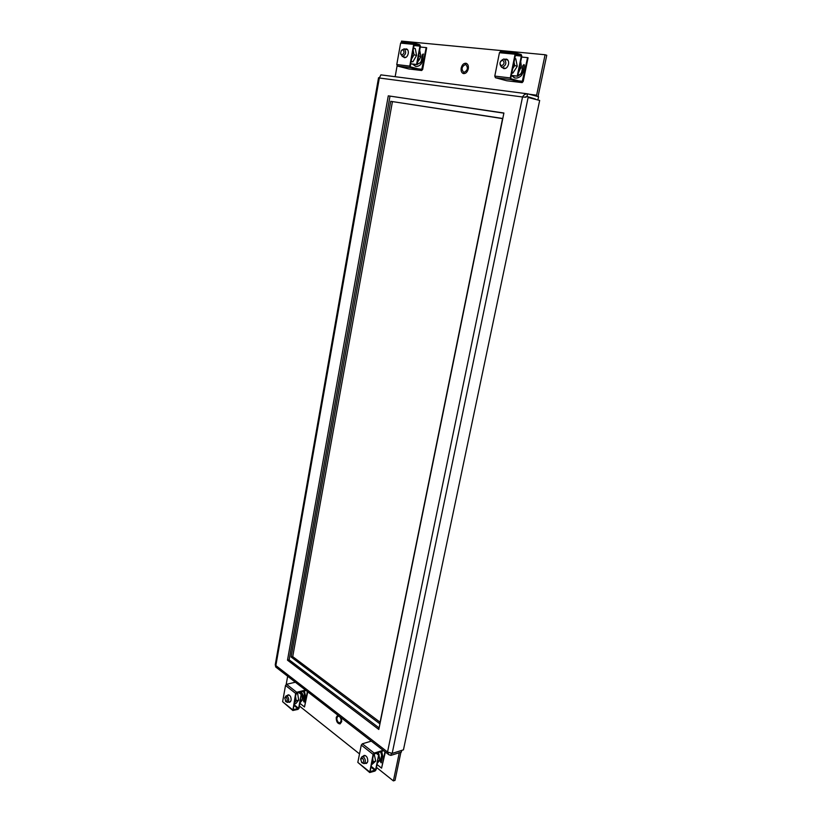 <?xml version="1.0" encoding="UTF-8"?>
<svg xmlns="http://www.w3.org/2000/svg" width="822" height="822" viewBox="0 0 822 822"><rect width="100%" height="100%" fill="white"/><g stroke="black" fill="none" stroke-linecap="round" stroke-linejoin="round"><path stroke-width="1.23" d="M526.018 97.222L522.535 96.986C523.748 94.807 525.422 93.759 527.549 93.831L380.894 74.864L379.332 77.998L522.535 96.986L387.542 752.007L275.853 665.573L379.332 77.998L378.541 77.73L379.322 77.771M392.186 753.384L528.125 97.448L539.664 100.448L403.458 749.839L392.186 753.384L387.542 752.007L388.868 754.74L275.73 667.002L275.257 664.741L378.541 77.73M388.868 754.74L390.902 755.377L401.362 752.089L401.722 750.383M388.282 95.845L503.907 113.015L378.808 729.453L287.495 660.179L388.282 95.845L503.876 113.159M527.549 93.831L526.984 96.523M524.724 97.099L527.149 96.534L535.369 99M527.868 93.883L538.574 96.698L538.02 99.349M538.03 96.554L546.753 55.259L545.078 54.745L536.632 95.198L529.204 94.232M536.191 96.071L536.632 95.198M545.078 54.745L401.537 41.1L401.352 42.097M397.098 65.852L395.156 76.703M463.968 72.367L463.711 72.315C461.07 69.099 461.666 66.49 465.488 64.486L465.766 64.537C468.386 67.774 467.79 70.384 463.968 72.367M379.117 727.932L289.128 659.819L389.988 96.246M286.179 684.469L287.659 676.249M376.558 767.481L393.389 780.9L399.276 752.747M359.522 753.908L299.485 706.067M338.407 722.456C336.445 719.856 336.373 717.76 338.171 716.168L339.558 716.527C341.52 719.116 341.603 721.223 339.805 722.826L338.407 722.456M393.389 780.9L395.022 780.355L400.9 752.233M390.902 755.377L391.303 753.455M287.495 660.179L289.128 659.819M461.193 68.021C462.118 64.64 463.752 63.058 466.105 63.284C467.954 64.044 468.684 65.894 468.283 68.832C467.358 72.202 465.725 73.775 463.392 73.569C461.532 72.809 460.793 70.959 461.193 68.021M341.325 717.873L341.716 721.634L340.072 723.905C337.421 723.617 336.147 721.439 336.249 717.37L337.791 715.13M407.702 49.834L404.136 48.858C406.561 51.992 406.017 54.54 402.492 56.533L400.643 53.903M401.526 50.306L404.136 48.858M401.228 50.769L400.591 53.358L401.855 55.084C404.342 53.553 404.66 51.796 402.801 49.803L401.578 50.224M502.057 67.435L501.728 67.373C498.882 63.921 499.55 61.136 503.752 59.009L504.112 59.081C506.938 62.564 506.26 65.349 502.057 67.435M501.461 65.863C504.451 64.219 504.842 62.297 502.622 60.098C499.642 61.742 499.252 63.664 501.461 65.863M367.372 762.59L364.033 763.648L361.957 762.765M360.776 758.531L362.07 756.6L363.673 757.011C365.759 759.734 365.882 761.943 364.033 763.648M360.663 759.251L361.783 762.508C364.033 762.662 364.321 761.254 362.636 758.254L360.663 759.251L360.786 758.47M290.659 701.567L287.495 702.358L285.974 701.731L284.741 697.95L286.333 697.303C287.782 699.984 287.546 701.32 285.614 701.3L285.409 701.104M284.741 697.95L286.107 695.844L287.32 696.183C289.169 698.751 289.231 700.806 287.495 702.358M414.607 43.319L401.639 42.066L400.622 43.114L396.779 64.568L397.447 66.058L408.74 68.945M404.63 57.119L404.537 57.663M410.692 63.869L417.073 64.599L420.432 46.258L419.775 44.727L414.72 43.319L413.702 44.378L409.757 66.099L410.414 67.609L421.635 70.507L422.662 69.459L426.68 47.738L426.176 47.604L421.717 69.788L410.548 66.89L410.26 66.222L414.206 44.522L414.699 44.069L419.652 45.457L419.929 46.124L416.569 64.476L417.073 64.599M410.702 63.797L416.569 64.476M411.103 61.609L412.891 61.814L416.569 55.485L415.295 48.611L413.548 48.128M406.746 48.991L405.513 49.238M403.633 56.852L404.599 57.684M420.299 47.018L426.176 47.604M420.648 54.499L420.669 56.934L419.169 60.047M416.261 64.506L421.059 62.595L422.313 54.848L423.176 53.975L422.385 61.342L421.224 63.88C419.374 65.924 417.463 66.736 415.48 66.294L412.654 64.095M421.141 61.198L420.566 62.472L417.093 64.517M421.635 61.331L422.313 54.848M423.402 54.129L422.806 54.982M415.727 66.346L413.096 64.147M403.129 56.718L404.342 57.643C406.212 57.787 407.517 56.43 408.246 53.574C408.565 51.087 407.979 49.536 406.5 48.909L405.01 49.104M416.569 55.485L414.011 54.786L413.168 50.245M412.891 61.814L411.144 61.352M411.575 58.989L414.011 54.786M404.794 57.17L404.897 57.694M417.473 62.39L420.134 57.9L420.638 55.228L419.713 50.204M418.655 55.947L420.361 56.41M516.041 53.06L500.516 51.56L499.447 52.7L494.782 76.097L495.409 77.72L506.722 80.751M517.768 76.056L521.312 73.949L522.926 65.503L523.974 64.568L524.415 65.668L522.987 72.603L521.6 75.357C519.329 77.617 517.007 78.46 514.603 77.895L511.356 75.49L517.737 76.23L521.826 56.215L521.22 54.55L516.165 53.06L515.096 54.221L510.287 77.926L510.904 79.559L522.124 82.611L523.203 81.46L528.073 57.776L527.57 57.632L522.196 81.82L511.058 78.778L510.791 78.059L515.6 54.375L516.113 53.872L521.056 55.341L521.323 56.071L517.233 76.086L517.737 76.23M511.325 75.408L517.233 76.086M511.808 73.024L512.846 73.137L517.264 66.263L515.774 58.742L514.767 58.444M506.763 59.205L505.242 59.41M502.869 67.692L504.04 68.658M521.651 57.047L527.57 57.632M521.508 72.439L520.809 73.816L517.829 75.768M517.038 76.148L515.651 75.994M522.001 72.572L522.926 65.503M524.2 64.702L523.419 65.647M514.849 77.956L511.798 75.542M502.355 67.548L503.783 68.606C506.033 68.832 507.616 67.373 508.53 64.219C508.921 61.547 508.243 59.842 506.516 59.112L504.739 59.266M517.264 66.263L514.706 65.534L514.027 62.123M512.846 73.137L511.849 72.86M512.702 68.658L514.706 65.534M503.66 67.907L503.783 68.534M518.435 72.798L521.364 66.479L520.727 61.609M519.658 66.818L521.169 67.26M306.031 690.501L296.136 693.316L293.156 709.705L298.622 708.307L301.16 694.446L299.095 708.184L298.067 709.365L292.848 710.496L295.653 693.439L296.691 692.258L305.517 690.1M307.757 691.836L304.51 706.971L307.366 691.528M301.643 694.333L298.951 692.227M301.16 694.446L298.468 692.34M294.184 704.022L295.858 703.601L298.684 700.139L297.677 693.624L296.619 692.792M288.368 694.806L287.659 695.463M304.51 706.971L299.979 703.375M301.068 692.124C302.568 693.244 303.215 695.001 302.989 697.385L302.486 698.679M304.315 690.912L305.486 695.751L304.099 702.06L303.441 700.868L304.438 693.799L303.236 691.179M303.708 691.055L304.993 694.878L304.315 701.885M292.848 710.496L282.614 701.721L285.522 685.466L286.559 684.294L295.355 682.219M288.563 702.091L289.714 702.317L291.111 700.334C291.214 696.964 290.217 695.124 288.121 694.847L287.176 695.576M297.677 693.624L296.002 694.035M298.684 700.139L296.239 700.755L295.571 696.439M294.368 703.046L296.239 700.755M301.068 692.453L302.126 694.611L301.068 692.453L299.681 692.792M300.081 702.82L302.188 700.169L302.126 694.611M300.575 700.149L302.198 699.738M383.648 750.692L373.589 754.236L370.054 771.694L375.603 769.895L378.623 755.141L376.096 769.741L375.017 771.046L369.715 772.536L373.106 754.38L374.185 753.075L383.155 750.311M385.354 752.017L381.583 768.149L384.963 751.709M379.106 754.986L376.466 752.921M378.623 755.141L375.983 753.065M371.421 764.943L375.705 761.1L374.102 753.651M365.492 763.186L366.571 763.381M364.331 755.367L363.53 756.148M381.583 768.149L377.144 764.624M378.223 752.377L379.661 758.336M381.665 751.308L382.754 756.127L381.161 762.816L380.35 761.501L381.634 755.243L380.535 751.657M381.018 751.514L382.117 755.099L380.833 761.347L381.377 762.641M369.715 772.536L357.827 762.384L361.279 745.081L362.358 743.797L371.308 741.125M364.999 763.34L366.335 763.484L367.773 761.501C367.845 757.678 366.622 755.644 364.084 755.418L363.047 756.302M374.555 754.01L373.578 754.308M375.705 761.1L373.219 761.881L372.695 758.675M371.719 763.494L373.219 761.881M377.452 763.073L379.332 760.792L379.62 759.148L378.017 752.438M376.64 753.055L378.048 752.613M377.873 761.008L379.343 760.545M390.717 101.322L502.581 118.471L379.774 723.72L291.091 656.984L390.717 101.322L502.561 118.604M291.091 656.984L292.724 656.634L392.413 101.712M380.083 722.23L292.724 656.634M534.968 98.948L532.738 98.65M414.021 45.539L419.929 46.124M414.134 44.912L419.652 45.457M418.038 68.832L422.169 69.325M408.575 68.925L421.552 70.487M397.447 66.058L410.414 67.609M396.779 64.568L409.757 66.099M400.622 43.114L413.702 44.378M515.373 55.485L521.323 56.071M515.507 54.797L521.056 55.341M518.559 80.823L522.71 81.316M506.558 80.731L522.042 82.59M495.409 77.72L510.904 79.559M494.782 76.097L510.287 77.926M499.447 52.7L515.096 54.221M298.622 708.307L294.071 704.67M298.17 708.821L293.937 705.43M296.691 692.258L286.559 684.294M295.653 693.439L285.522 685.466M292.673 709.828L282.614 701.721M375.603 769.895L371.143 766.32M375.14 770.461L370.979 767.132M374.185 753.075L362.358 743.797M373.106 754.38L361.279 745.081M369.561 771.848L357.827 762.384M535.163 98.979L532.841 98.671M405.821 57.437L402.256 56.492M400.591 53.358L400.653 54.005M505.551 68.442L501.728 67.373M507.934 60.181L504.112 59.081M365.41 755.572L362.07 756.6M361.495 762.22L361.999 762.806M289.272 695.063L286.107 695.844M408.657 68.945L421.635 70.507M401.639 42.066L414.72 43.319M420.638 55.228L420.155 57.828M506.64 80.741L522.124 82.611M500.516 51.56L516.165 53.06M521.364 66.479L520.994 68.247M302.537 697.58L302.188 700.169M378.099 752.418L378.963 754.267M379.62 759.23L379.332 760.792"/></g></svg>
